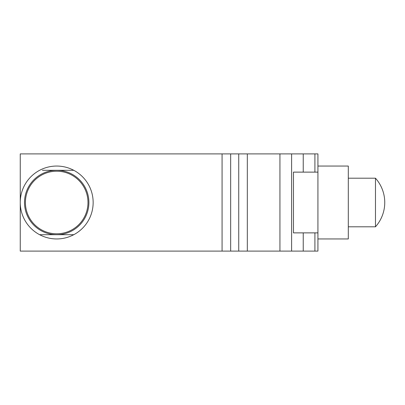 <?xml version="1.0" encoding="UTF-8"?>
<svg xmlns="http://www.w3.org/2000/svg" width="405" height="405" viewBox="0 0 405 405"><rect width="100%" height="100%" fill="white"/><g stroke="black" fill="none" stroke-linecap="round" stroke-linejoin="round"><path stroke-width="0.61" d="M230.663 153.9L20.25 153.9L20.25 251.1L230.663 251.1L230.663 153.9L238.732 153.9L238.732 251.1L247.323 251.1L247.323 153.9L279.936 153.9L279.936 251.1L291.61 251.1L291.61 153.9L303.234 153.9L303.234 172.125M247.323 153.9L238.732 153.9M303.234 232.875L303.234 251.1L314.908 251.1L314.908 232.875M291.61 153.9L279.936 153.9M314.908 172.125L314.908 153.9L303.234 153.9M314.908 153.9L317.925 153.9L317.925 172.125L293.463 172.125L293.463 232.875L317.925 232.875L317.925 172.125M317.925 232.875L317.925 251.1L314.908 251.1M238.732 251.1L230.663 251.1M303.234 251.1L291.61 251.1M279.936 251.1L247.323 251.1M71.012 170.302L73.786 170.302A36.45 36.45 0 0 0 20.25 202.5A36.45 36.45 0 0 0 39.614 234.697L73.786 234.697A36.45 36.45 0 0 0 73.786 170.302L42.388 170.302M56.7 233.786A31.286 31.286 0 0 1 25.414 202.5A31.286 31.286 0 0 1 56.7 171.214A31.286 31.286 0 0 1 87.986 202.5A31.286 31.286 0 0 1 56.7 233.786M88.897 202.5A32.197 32.197 0 0 0 56.7 170.302A32.197 32.197 0 0 0 24.502 202.5A32.197 32.197 0 0 0 56.7 234.697A32.197 32.197 0 0 0 88.897 202.5M42.388 234.697L39.614 234.697A36.45 36.45 0 0 0 73.786 234.697L71.012 234.697M317.925 166.05L348.3 166.05L348.3 238.95L317.925 238.95M375.47 178.2L375.47 226.8A36.45 36.45 0 0 0 375.47 178.2L348.3 178.2M222.072 153.9L222.072 251.1M348.3 226.8L375.47 226.8"/></g></svg>
